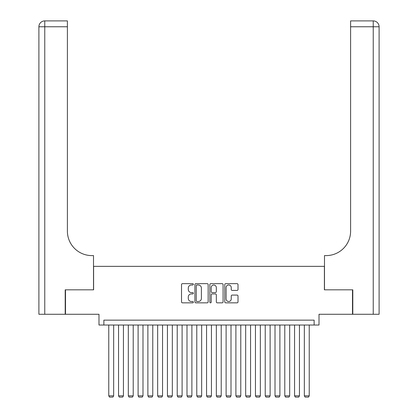 <?xml version="1.0" encoding="UTF-8"?>
<svg xmlns="http://www.w3.org/2000/svg" width="418" height="418" viewBox="0 0 418 418"><rect width="100%" height="100%" fill="white"/><g stroke="black" fill="none" stroke-linecap="round" stroke-linejoin="round"><path stroke-width="0.63" d="M193.356 284.318A0.674 0.674 0 0 0 192.682 283.65L182.483 283.65A0.961 0.961 0 0 0 181.522 284.606L181.522 301.885A0.961 0.961 0 0 0 182.483 302.846L192.682 302.846A0.674 0.674 0 0 0 193.356 302.172A0.674 0.674 0 0 0 192.682 301.503L191.36 301.503A3.072 3.072 0 0 1 188.288 298.431L188.288 296.989A3.072 3.072 0 0 1 191.36 293.917L192.682 293.917A0.674 0.674 0 0 0 193.356 293.248A0.674 0.674 0 0 0 192.682 292.574L191.36 292.574A3.072 3.072 0 0 1 188.288 289.502L188.288 288.065A3.072 3.072 0 0 1 191.36 284.992L192.682 284.992A0.674 0.674 0 0 0 193.356 284.318M237.053 290.416A0.961 0.961 0 0 0 238.014 289.455L238.014 284.606A0.961 0.961 0 0 0 237.053 283.65L225.725 283.65A0.961 0.961 0 0 0 224.764 284.606L224.764 301.885A0.961 0.961 0 0 0 225.725 302.846L237.053 302.846A0.961 0.961 0 0 0 238.014 301.885L238.014 296.028A0.961 0.961 0 0 0 237.053 295.071L232.204 295.071A0.961 0.961 0 0 0 231.243 296.028L231.243 298.933A2.565 2.565 0 0 1 228.677 301.503A2.565 2.565 0 0 1 226.112 298.933L226.112 287.558A2.565 2.565 0 0 1 228.677 284.992A2.565 2.565 0 0 1 231.243 287.558L231.243 289.455A0.961 0.961 0 0 0 232.204 290.416L237.053 290.416M314.127 325.026L319.012 325.026L319.012 314.273L352.51 314.273L352.51 289.826L324.394 289.826L324.394 266.355L93.606 266.355L93.606 289.826L65.49 289.826L65.49 314.273L98.988 314.273L98.988 325.026L314.127 325.026L314.127 320.141L103.873 320.141L103.873 325.026M208.159 284.606A0.961 0.961 0 0 0 207.203 283.65L195.875 283.65A0.961 0.961 0 0 0 194.913 284.606L194.913 301.885A0.961 0.961 0 0 0 195.875 302.846L207.203 302.846A0.961 0.961 0 0 0 208.159 301.885L208.159 284.606M210.797 283.65L222.125 283.65A0.961 0.961 0 0 1 223.087 284.606L223.087 301.885A0.961 0.961 0 0 1 222.125 302.846L217.276 302.846A0.961 0.961 0 0 1 216.32 301.885L216.32 294.878A0.961 0.961 0 0 0 215.359 293.917L212.145 293.917A0.961 0.961 0 0 0 211.184 294.878L211.184 302.172A0.674 0.674 0 0 1 210.51 302.846A0.674 0.674 0 0 1 209.841 302.172L209.841 284.606A0.961 0.961 0 0 1 210.797 283.65M196.93 284.992A0.674 0.674 0 0 0 196.256 285.661L196.256 300.829A0.674 0.674 0 0 0 196.93 301.503L198.32 301.503A3.072 3.072 0 0 0 201.392 298.431L201.392 288.065A3.072 3.072 0 0 0 198.32 284.992L196.93 284.992M216.32 287.605A2.565 2.565 0 0 0 213.75 285.039A2.565 2.565 0 0 0 211.184 287.605L211.184 291.612A0.961 0.961 0 0 0 212.145 292.574L215.359 292.574A0.961 0.961 0 0 0 216.32 291.612L216.32 287.605M113.654 325.026L113.654 395.83L108.764 395.83L108.764 325.026M113.654 395.83L112.923 397.1L109.5 397.1L108.764 395.83M65.198 289.826L93.512 289.826L93.512 255.597L91.845 255.597A24.448 24.448 0 0 1 67.397 231.149L67.397 26.768L44.763 26.768L44.763 314.273L65.198 314.273L65.198 289.826M44.763 314.273L38.895 314.273L38.895 26.768A5.868 5.868 0 0 1 44.763 20.9L67.397 20.9L67.397 26.768M91.845 255.597A24.448 24.448 0 0 1 67.397 231.149M44.763 20.9A5.868 5.868 0 0 0 38.895 26.768L44.763 26.768L44.763 20.9M379.105 314.273L352.802 314.273L352.802 289.826L324.488 289.826L324.488 255.597L326.155 255.597A24.448 24.448 0 0 0 350.603 231.149L350.603 20.9L373.237 20.9A5.868 5.868 0 0 1 379.105 26.768L379.105 314.273L379.105 26.768A5.868 5.868 0 0 0 373.237 20.9L373.237 26.768L350.603 26.768M326.155 255.597A24.448 24.448 0 0 0 350.603 231.149M123.435 325.026L123.435 395.83L118.545 395.83L118.545 325.026M123.435 395.83L122.699 397.1L119.276 397.1L118.545 395.83M133.211 325.026L133.211 395.83L128.321 395.83L128.321 325.026M133.211 395.83L132.48 397.1L129.058 397.1L128.321 395.83M142.993 325.026L142.993 395.83L138.102 395.83L138.102 325.026M142.993 395.83L142.256 397.1L138.833 397.1L138.102 395.83M152.769 325.026L152.769 395.83L147.883 395.83L147.883 325.026M152.769 395.83L152.037 397.1L148.615 397.1L147.883 395.83M162.55 325.026L162.55 395.83L157.659 395.83L157.659 325.026M162.55 395.83L161.818 397.1L158.396 397.1L157.659 395.83M172.331 325.026L172.331 395.83L167.44 395.83L167.44 325.026M172.331 395.83L171.594 397.1L168.172 397.1L167.44 395.83M182.107 325.026L182.107 395.83L177.216 395.83L177.216 325.026M182.107 395.83L181.375 397.1L177.953 397.1L177.216 395.83M191.888 325.026L191.888 395.83L186.998 395.83L186.998 325.026M191.888 395.83L191.151 397.1L187.729 397.1L186.998 395.83M201.664 325.026L201.664 395.83L196.779 395.83L196.779 325.026M201.664 395.83L200.933 397.1L197.51 397.1L196.779 395.83M211.445 325.026L211.445 395.83L206.555 395.83L206.555 325.026M211.445 395.83L210.714 397.1L207.286 397.1L206.555 395.83M221.221 325.026L221.221 395.83L216.336 395.83L216.336 325.026M221.221 395.83L220.49 397.1L217.067 397.1L216.336 395.83M231.002 325.026L231.002 395.83L226.112 395.83L226.112 325.026M231.002 395.83L230.271 397.1L226.849 397.1L226.112 395.83M240.784 325.026L240.784 395.83L235.893 395.83L235.893 325.026M240.784 395.83L240.047 397.1L236.625 397.1L235.893 395.83M250.56 325.026L250.56 395.83L245.669 395.83L245.669 325.026M250.56 395.83L249.828 397.1L246.406 397.1L245.669 395.83M260.341 325.026L260.341 395.83L255.45 395.83L255.45 325.026M260.341 395.83L259.604 397.1L256.182 397.1L255.45 395.83M270.117 325.026L270.117 395.83L265.231 395.83L265.231 325.026M270.117 395.83L269.385 397.1L265.963 397.1L265.231 395.83M279.898 325.026L279.898 395.83L275.007 395.83L275.007 325.026M279.898 395.83L279.167 397.1L275.744 397.1L275.007 395.83M289.679 325.026L289.679 395.83L284.789 395.83L284.789 325.026M289.679 395.83L288.942 397.1L285.52 397.1L284.789 395.83M299.455 325.026L299.455 395.83L294.565 395.83L294.565 325.026M299.455 395.83L298.724 397.1L295.301 397.1L294.565 395.83M309.236 325.026L309.236 395.83L304.346 395.83L304.346 325.026M309.236 395.83L308.5 397.1L305.077 397.1L304.346 395.83M373.237 314.273L373.237 26.768L379.105 26.768"/></g></svg>
